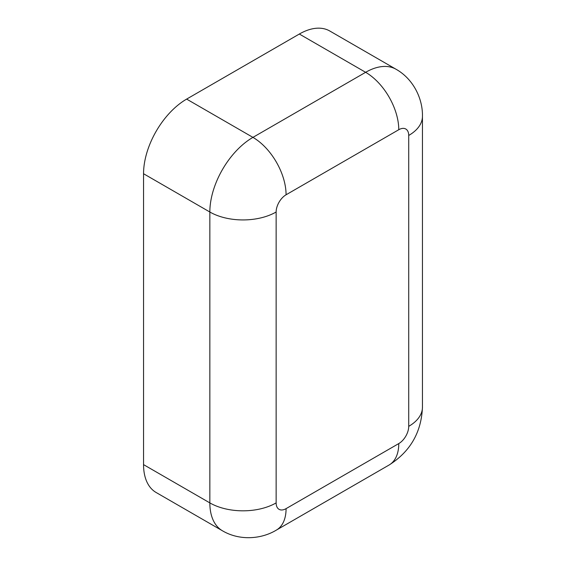 <?xml version="1.0" encoding="UTF-8"?>
<svg xmlns="http://www.w3.org/2000/svg" width="566" height="566" viewBox="0 0 566 566"><rect width="100%" height="100%" fill="white"/><g stroke="black" fill="none" stroke-linecap="round" stroke-linejoin="round"><path stroke-width="0.85" d="M398.775 129.72A46.879 27.062 -120 0 0 365.629 72.306A60.937 35.184 120 0 1 396.101 69.285L329.808 31.017A60.937 35.184 120 0 0 299.336 34.031L186.639 99.1A60.937 35.184 120 0 0 143.552 173.734L143.552 464.622A60.937 35.184 120 0 0 156.166 492.519L222.466 530.795C239.567 540.898 261.336 539.242 276.371 530.094L389.068 465.033A46.879 27.062 60 0 0 398.775 443.574A14.065 8.122 120 0 0 408.723 426.347L408.723 135.458A14.065 8.122 120 0 0 398.775 129.72L286.078 194.782A14.065 8.122 120 0 0 276.137 212.009L276.137 502.898A14.065 8.122 120 0 0 286.078 508.636L398.775 443.574M286.078 194.782A46.879 27.062 -120 0 0 252.931 137.375A60.937 35.184 120 0 0 209.845 212.009L143.552 173.734M299.336 34.031L365.629 72.306L252.931 137.375L186.639 99.1M276.137 212.009A46.879 27.062 180 0 1 209.845 212.009L209.845 502.898A60.937 35.184 120 0 0 222.466 530.795M408.723 135.458A46.879 27.062 0 0 0 422.448 116.32C422.852 98.732 413.399 79.049 396.101 69.285M408.723 426.347A46.879 27.062 0 0 0 422.448 407.209L422.448 116.32M286.078 508.636A46.879 27.062 60 0 1 276.371 530.094M276.137 502.898A46.879 27.062 180 0 1 209.845 502.898L143.552 464.622M422.448 407.209C421.401 432.304 410.272 451.576 389.068 465.033"/></g></svg>
